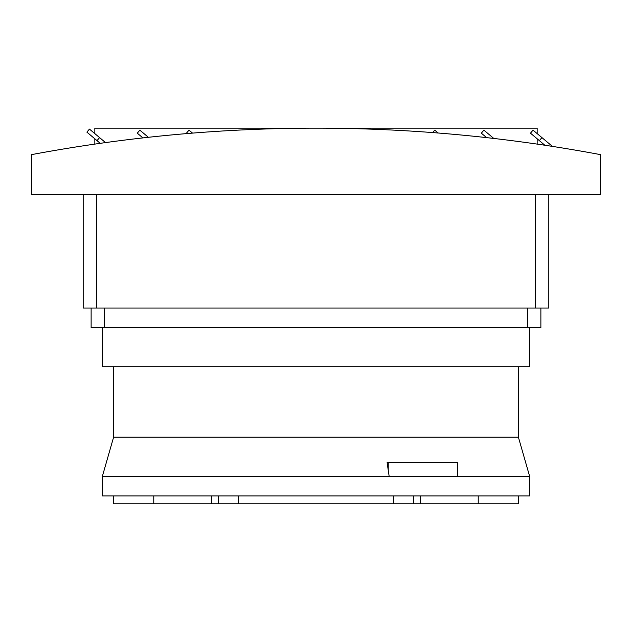 <?xml version="1.0" encoding="UTF-8"?>
<svg xmlns="http://www.w3.org/2000/svg" width="632" height="632" viewBox="0 0 632 632"><rect width="100%" height="100%" fill="white"/><g stroke="black" fill="none" stroke-linecap="round" stroke-linejoin="round"><path stroke-width="0.95" d="M537.168 133.613L537.168 128.162L94.832 128.162L94.832 133.613M86.892 132.135L89.444 129.094L99.579 137.594L97.028 140.636L86.892 132.135M148.378 137.302L139.838 130.137L137.286 133.178L142.927 137.91M192.539 133.115L188.992 130.137L186.44 133.178L186.914 133.573M438.158 133.012L434.737 130.137L432.683 132.586M493.782 138.448L483.883 130.137L481.331 133.178L486.64 137.634M492.209 138.266L492.77 137.594M105.536 142.595L99.579 137.594M100.243 143.338L97.028 140.636M530.477 133.178L533.029 130.137L541.916 137.594L539.365 140.636L530.477 133.178M94.832 138.795L94.832 144.112M537.168 138.795L537.168 144.112M544.855 145.242L539.365 140.636M552.408 146.395L541.916 137.594M31.6 154.619A1541.875 1541.875 0 0 1 600.4 154.619L600.4 194.3L31.6 194.3L31.6 154.619M83.187 194.3L83.187 308.06L548.813 308.06L548.813 194.3M91.126 308.06L91.126 327.637L540.874 327.637L540.874 308.06M102.368 327.637L102.368 366.797L529.632 366.797L529.632 327.637M238.319 495.899L238.319 503.838L478.234 503.838L478.234 495.899M393.681 503.838L393.681 495.899M153.766 495.899L153.766 503.838L211.372 503.838L211.372 495.899M518.39 495.899L518.39 503.838L478.234 503.838M238.319 503.838L211.372 503.838M153.766 503.838L113.61 503.838L113.61 495.899M518.39 366.797L518.39 437.17L113.61 437.17L113.61 366.797M388.245 462.616L387.124 462.616L388.245 470.295L388.245 462.616L457.355 462.616L457.355 476.323L529.632 476.323L518.39 437.17M113.61 437.17L102.368 476.323L389.162 476.323L388.245 470.295M389.162 476.323L457.355 476.323M420.628 503.838L420.628 495.899M413.755 503.838L413.755 495.899M218.245 503.838L218.245 495.899M102.368 476.323L102.368 495.899L529.632 495.899L529.632 476.323M96.419 194.3L96.419 308.06M535.581 194.3L535.581 308.06M104.62 308.06L104.62 327.637M527.38 308.06L527.38 327.637"/></g></svg>
